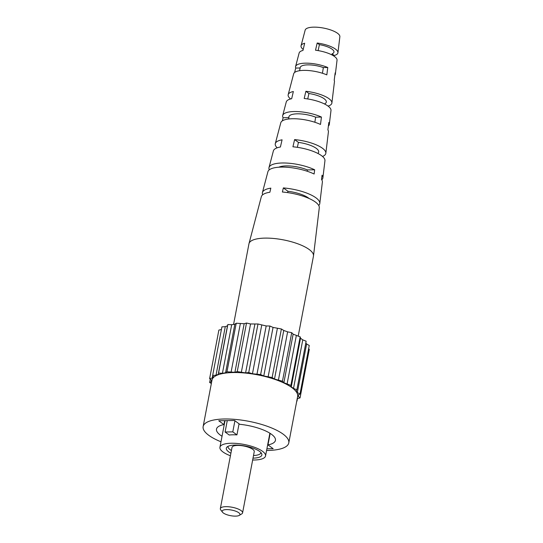 <?xml version="1.0" encoding="UTF-8"?>
<svg xmlns="http://www.w3.org/2000/svg" width="543" height="543" viewBox="0 0 543 543"><rect width="100%" height="100%" fill="white"/><g stroke="black" fill="none" stroke-linecap="round" stroke-linejoin="round"><path stroke-width="0.81" d="M238.764 512.728A9.061 2.851 -169.2 0 0 227.565 509.599A9.061 2.851 -169.2 0 0 222.481 512.185A9.061 2.851 -169.2 0 0 223.349 512.999A9.061 2.851 -169.2 0 0 231.63 515.85A9.061 2.851 -169.2 0 0 239.273 515.388A9.061 2.851 -169.2 0 0 238.764 512.728M222.481 512.185L220.743 509.911A11.322 3.563 10.8 0 1 220.336 508.628A11.322 3.563 10.8 0 1 228.881 506.789A11.322 3.563 10.8 0 1 241.092 510.583A11.322 3.563 10.8 0 1 242.578 512.87A11.322 3.563 10.8 0 1 241.73 513.909L239.273 515.388M242.578 512.87L254.26 451.633A11.322 3.563 -169.2 0 0 252.773 449.346A11.322 3.563 -169.2 0 0 240.563 445.552A11.322 3.563 -169.2 0 0 232.017 447.391L220.336 508.628M253.024 458.136A18.089 5.688 -169.2 0 0 261.74 453.86A18.089 5.688 -169.2 0 0 259.479 451.328A18.089 5.688 -169.2 0 0 241.655 445.457A18.089 5.688 -169.2 0 0 226.852 447.201A18.089 5.688 -169.2 0 0 228.705 451.871A18.089 5.688 -169.2 0 0 230.904 453.229M228.006 446.366A16.785 5.281 -169.2 0 0 230.218 449.74A16.785 5.281 -169.2 0 0 231.42 450.527M253.52 455.529A16.785 5.281 -169.2 0 0 260.979 452.658M252.665 460.009A23.213 7.303 -169.2 0 0 265.541 455.977A23.213 7.303 -169.2 0 0 262.486 451.274A23.213 7.303 -169.2 0 0 237.454 443.502A23.213 7.303 -169.2 0 0 219.935 447.276A23.213 7.303 -169.2 0 0 222.99 451.973A23.213 7.303 -169.2 0 0 230.422 455.767M236.938 434.889L232.798 431.868L225.094 432.004L229.234 435.024A23.213 7.303 10.8 0 1 236.938 434.889L239.056 423.791M266.905 448.81L273.183 448.701L267.971 444.893A30.008 9.441 -169.2 0 0 275.437 440.353A30.008 9.441 -169.2 0 0 271.486 434.285A30.008 9.441 -169.2 0 0 239.741 424.293L234.535 420.486L218.734 420.764L223.947 424.572A30.008 9.441 -169.2 0 0 216.487 429.113A30.008 9.441 -169.2 0 0 222.039 436.26M266.586 450.486A43.596 13.718 -169.2 0 0 288.781 442.898A43.596 13.718 -169.2 0 0 283.046 434.081A43.596 13.718 -169.2 0 0 236.035 419.474A43.596 13.718 -169.2 0 0 203.136 426.56A43.596 13.718 -169.2 0 0 208.872 435.384A43.596 13.718 -169.2 0 0 220.981 441.785M288.781 442.898L297.645 396.444A43.596 13.718 -169.2 0 0 291.903 387.621A43.596 13.718 -169.2 0 0 244.9 373.021A43.596 13.718 -169.2 0 0 212.001 380.107L203.136 426.56M232.798 431.868L234.915 420.764M225.094 432.004L227.266 420.615M211.356 383.467L209.646 382.516L211.37 381.607L211.356 380.154L209.612 378.647L212.238 378.071L213.379 376.869L212.652 375.43L216.012 375.24L218.225 374.365L218.571 373.089L222.426 373.292L225.569 372.803L226.96 371.785L234.902 372.301L237.243 371.602L245.592 372.885L248.728 372.559L252.454 373.76L260.633 374.582L263.783 375.98L272.131 377.541L274.5 379.041L282.455 381.234L283.874 382.727L290.899 385.408L291.265 386.799L293.505 388.435L296.878 389.772L296.179 390.967L297.347 392.562L299.994 394.035L298.27 394.951L298.283 396.404L300.035 397.91L297.218 398.677M296.817 400.782L296.749 401.134M212.652 375.43L221.917 326.866L225.277 326.669L227.49 325.793L227.836 324.524L231.691 324.728L234.834 324.232L236.225 323.221L244.167 323.73L246.508 323.037L250.554 323.961L257.993 323.995L266.179 325.949L269.891 326.017L273.048 327.415L281.396 328.977L283.765 330.47L287.627 331.854L291.72 332.669L293.139 334.162L300.164 336.836L300.53 338.228L302.77 339.864L306.143 341.201L296.878 389.772M305.818 342.911L306.612 343.997L309.259 345.47L299.994 394.035M308.628 348.769L309.293 349.339L300.035 397.91M209.612 378.647L218.877 330.083L221.415 329.526M302.77 339.864L293.505 388.435M300.53 338.228L291.265 386.799M300.164 336.836L290.899 385.408M296.302 335.723L287.037 384.288M306.612 343.997L297.347 392.562M298.596 394.781L298.283 396.404M296.987 401.121L297.496 398.46M209.646 382.516L210.277 379.224M212.72 375.559L212.238 378.071M218.571 373.089L227.836 324.524M227.49 325.793L218.225 374.365M225.277 326.669L216.012 375.24M226.96 371.785L236.225 323.221M234.834 324.232L225.569 372.803M231.691 324.728L222.426 373.292M237.243 371.602L246.508 323.037M244.167 323.73L234.902 372.301M240.311 323.798L231.046 372.369M248.728 372.559L257.993 323.995M254.857 324.314L245.592 372.885M250.554 323.961L241.289 372.525M260.633 374.582L269.891 326.017M266.179 325.949L256.914 374.514M261.719 325.189L252.454 373.76M272.131 377.541L281.396 328.977M277.358 328.522L268.093 377.086M273.048 327.415L263.783 375.98M282.455 381.234L291.72 332.669M287.627 331.854L278.362 380.419M283.765 330.47L274.5 379.041M293.139 334.162L283.874 382.727M270.17 433.389L267.971 444.893M224.693 420.662L223.947 424.572M233.571 324.429L248.952 243.814A32.838 10.331 10.8 0 1 248.999 243.597A32.838 10.331 10.8 0 1 264.964 238.112A32.838 10.331 10.8 0 1 309.137 249.475A32.838 10.331 10.8 0 1 313.494 255.902A32.838 10.331 10.8 0 1 313.46 256.12L298.175 336.266M278.837 167.21A19.372 6.095 10.8 0 1 286.324 165.9A19.372 6.095 10.8 0 1 307.413 169.925L307.209 171.249M288.611 118.998L288.917 117.641A17.396 5.471 10.8 0 1 288.903 116.779A17.396 5.471 10.8 0 1 297.374 113.82A17.396 5.471 10.8 0 1 315.646 117.173L314.852 122.256M299.539 70.705L300.157 67.99A15.537 4.887 10.8 0 1 300.191 67.515A15.537 4.887 10.8 0 1 307.759 64.868A15.537 4.887 10.8 0 1 323.336 67.576L322.454 73.264M282.326 120.879L283.12 117.743A23.736 7.466 10.8 0 1 282.699 115.496L286.263 101.962A22.772 7.161 10.8 0 1 291.672 98.711L293.356 91.516A22.256 6.998 -169.2 0 0 288.184 94.672A22.256 6.998 -169.2 0 0 290.6 98.962M248.999 243.597L261.326 196.729A29.505 9.285 10.8 0 1 269.871 192.249L270.828 188.136A29.213 9.19 -169.2 0 0 262.425 192.568A29.213 9.19 -169.2 0 0 262.669 194.801M269.294 169.816A27.435 8.634 10.8 0 1 269.002 167.57L273.387 150.906A26.247 8.26 10.8 0 1 280.405 147.01L282.082 139.816A25.731 8.097 -169.2 0 0 275.301 143.617A25.731 8.097 -169.2 0 0 277.208 147.811M294.611 72.477L295.731 68.065A20.254 6.373 10.8 0 1 295.575 66.551L299.139 53.01A19.29 6.068 10.8 0 1 302.98 50.424L304.664 43.236A18.774 5.905 -169.2 0 0 301.06 45.721A18.774 5.905 -169.2 0 0 303.211 49.433M331.882 54.897L332.058 53.866L334.278 55.488A18.774 5.905 -169.2 0 0 337.936 52.759L339.864 36.72A17.661 5.559 -169.2 0 0 331.447 30.225A17.661 5.559 -169.2 0 0 313.752 27.15A17.661 5.559 -169.2 0 0 305.166 30.103L301.06 45.721M269.002 167.57A27.435 8.634 10.8 0 1 282.34 162.988A27.435 8.634 10.8 0 1 314.668 169.796L314.119 174.018A27.734 8.722 -169.2 0 0 281.383 167.101A27.734 8.722 -169.2 0 0 267.903 171.737L262.425 192.568M282.699 115.496A23.736 7.466 10.8 0 1 294.238 111.532A23.736 7.466 10.8 0 1 321.442 117.064L320.499 124.449A24.252 7.629 -169.2 0 0 292.568 118.741A24.252 7.629 -169.2 0 0 280.785 122.786L275.301 143.617M295.575 66.551A20.254 6.373 10.8 0 1 305.424 63.164A20.254 6.373 10.8 0 1 327.762 67.502L326.825 74.88A20.77 6.536 -169.2 0 0 303.761 70.373A20.77 6.536 -169.2 0 0 293.661 73.841L288.184 94.672M318.748 205.498A29.213 9.19 -169.2 0 0 319.8 203.51L322.372 182.129A27.734 8.722 -169.2 0 0 321.517 179.414L322.06 175.199A27.435 8.634 10.8 0 1 322.888 177.853A27.435 8.634 10.8 0 1 321.782 179.828M322.528 156.452A25.731 8.097 -169.2 0 0 325.841 153.262L328.413 131.874A24.252 7.629 -169.2 0 0 327.891 129.845L328.841 122.467A23.736 7.466 10.8 0 1 329.316 124.395A23.736 7.466 10.8 0 1 328.372 126.091M328.06 106.109A22.256 6.998 -169.2 0 0 331.888 103.007L334.461 81.626A20.77 6.536 -169.2 0 0 334.216 80.283L335.153 72.898A20.254 6.373 10.8 0 1 335.364 74.14A20.254 6.373 10.8 0 1 334.855 75.28M319.8 203.51A29.213 9.19 -169.2 0 0 283.351 187.919L282.394 192.025A29.505 9.285 10.8 0 1 319.284 207.786L313.494 255.902M325.841 153.262A25.731 8.097 -169.2 0 0 294.605 139.599L292.928 146.793A26.247 8.26 10.8 0 1 324.945 160.742L322.888 177.853M331.888 103.007A22.256 6.998 -169.2 0 0 305.879 91.292L304.195 98.487A22.772 7.161 10.8 0 1 330.986 110.494L329.316 124.395M337.936 52.759A18.774 5.905 -169.2 0 0 317.187 43.019L315.503 50.207A19.29 6.068 10.8 0 1 337.033 60.239L335.364 74.14M309.089 198.494A20.322 6.394 -169.2 0 0 287.966 191.285L287.681 192.616M317.811 153.404A18.462 5.81 -169.2 0 0 318.687 152.006A18.462 5.81 -169.2 0 0 298.426 142.388L297.367 147.329M324.442 103.944A16.609 5.226 -169.2 0 0 326.329 102.036A16.609 5.226 -169.2 0 0 308.906 93.505L307.732 98.955M332.058 53.866A14.749 4.636 -169.2 0 0 333.965 52.074A14.749 4.636 -169.2 0 0 319.413 44.641L318.13 50.601M287.966 191.285L283.351 187.919M298.426 142.388L294.605 139.599M308.906 93.505L305.879 91.292M319.413 44.641L317.187 43.019M314.668 169.796L307.413 169.925M288.917 117.641L283.12 117.743M321.442 117.064L315.646 117.173M300.157 67.99L295.731 68.065M327.762 67.502L323.336 67.576M219.935 447.276L225.012 420.655M265.541 455.977L269.885 433.205"/></g></svg>
